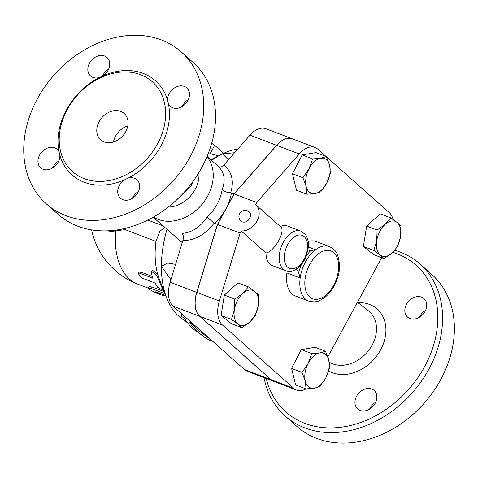 <?xml version="1.0" encoding="UTF-8"?>
<svg xmlns="http://www.w3.org/2000/svg" width="478" height="478" viewBox="0 0 478 478"><rect width="100%" height="100%" fill="white"/><g stroke="black" fill="none" stroke-linecap="round" stroke-linejoin="round"><path stroke-width="0.72" d="M157.543 143.872A60.079 47.113 131.6 0 1 72.519 171.584A60.079 47.113 131.6 0 1 77.197 95.385A60.079 47.113 131.6 0 1 152.315 81.756A60.079 47.113 131.6 0 1 157.543 143.872M124.603 179.806L127.889 178.24A12.368 9.697 131.6 0 1 136.893 179.722A12.368 9.697 131.6 0 1 135.931 195.412A12.368 9.697 131.6 0 1 120.462 198.221A12.368 9.697 131.6 0 1 124.603 179.806A62.905 49.33 -48.4 0 1 59.834 155.117A12.368 9.697 131.6 0 1 53.148 167.629A12.368 9.697 131.6 0 1 40.69 167.814A12.368 9.697 131.6 0 1 41.658 152.124A12.368 9.697 131.6 0 1 57.121 149.321A12.368 9.697 131.6 0 1 59.075 152.016L59.834 155.117M102.86 75.871L99.573 77.43A12.368 9.697 131.6 0 1 90.569 75.948A12.368 9.697 131.6 0 1 91.531 60.264A12.368 9.697 131.6 0 1 107 57.456A12.368 9.697 131.6 0 1 102.86 75.871A62.905 49.33 -48.4 0 1 167.629 100.559A12.368 9.697 131.6 0 1 174.315 88.048A12.368 9.697 131.6 0 1 186.773 87.862A12.368 9.697 131.6 0 1 185.805 103.553A12.368 9.697 131.6 0 1 170.341 106.355A12.368 9.697 131.6 0 1 168.387 103.66L167.629 100.559M108.59 69.202A12.368 9.697 -48.4 0 0 102.423 76.145M58.71 161.068A12.368 9.697 -48.4 0 0 52.544 168.005M138.483 191.475A12.368 9.697 -48.4 0 0 138.046 191.744A12.368 9.697 -48.4 0 0 132.316 198.412M188.362 99.609A12.368 9.697 -48.4 0 0 182.71 105.513A12.368 9.697 -48.4 0 0 182.196 106.552M181.204 51.881L193.01 62.367A101.599 79.671 131.6 0 1 201.847 167.414A101.599 79.671 131.6 0 1 58.059 214.281L46.258 203.795A101.599 79.671 131.6 0 1 54.163 74.927A101.599 79.671 131.6 0 1 181.204 51.881A101.599 79.671 131.6 0 1 190.047 156.927A101.599 79.671 131.6 0 1 46.258 203.795M113.441 142.032A17.668 13.856 131.6 0 1 127.793 125.875M125.69 131.731A17.668 13.856 131.6 0 1 100.685 139.881A17.668 13.856 131.6 0 1 102.059 117.469A17.668 13.856 131.6 0 1 124.155 113.465A17.668 13.856 131.6 0 1 125.69 131.731M375.708 402.207L375.266 402.476A12.368 9.697 -48.4 0 0 369.542 409.144M392.856 252.318A98.068 76.904 131.6 0 1 424.619 366.644A98.068 76.904 131.6 0 1 336.488 427.69A98.068 76.904 131.6 0 1 266.252 378.498M371.711 389.002A12.368 9.697 131.6 0 1 374.119 390.454A12.368 9.697 131.6 0 1 373.157 406.145A12.368 9.697 131.6 0 1 357.687 408.947A12.368 9.697 131.6 0 1 361.828 390.532A12.368 9.697 131.6 0 1 371.711 389.002M406.491 304.301A12.368 9.697 131.6 0 1 423.992 298.595A12.368 9.697 131.6 0 1 423.03 314.285A12.368 9.697 131.6 0 1 407.567 317.087A12.368 9.697 131.6 0 1 405.613 314.393A12.368 9.697 131.6 0 1 406.491 304.301M264.035 377.65A101.599 79.671 -48.4 0 0 285.121 415.985A101.599 79.671 -48.4 0 0 428.909 369.112A101.599 79.671 -48.4 0 0 420.072 264.065A101.599 79.671 -48.4 0 0 394.774 250.299M420.072 264.065L431.873 274.551A101.599 79.671 131.6 0 1 440.716 379.598A101.599 79.671 131.6 0 1 296.922 426.466L285.121 415.985M425.581 310.341A12.368 9.697 -48.4 0 0 419.421 317.278M273.912 381.414A24.736 14.716 -69.1 0 1 273.846 381.39A24.736 14.716 -69.1 0 1 271.038 379.669L199.726 316.322A24.736 14.716 -69.1 0 1 196.679 292.339L217.418 224.427L234.017 193.859L276.523 145.288A24.736 14.716 -69.1 0 1 292.351 138.841A24.736 14.716 -69.1 0 1 292.416 138.865M292.351 138.841L265.804 128.719A24.736 14.716 110.9 0 0 249.982 135.166L223.937 164.928C221.888 167.127 220.029 167.635 218.374 166.446C224.457 172.516 225.73 180.152 222.186 189.36A40.642 31.871 131.6 0 1 217.131 204.208A40.642 31.871 131.6 0 1 207.094 217.161C200.174 227.217 191.809 232.637 182.01 233.413C183.462 234.985 183.737 237.381 182.841 240.613L170.138 282.223A24.736 14.716 110.9 0 0 173.179 306.201L244.497 369.554A24.736 14.716 110.9 0 0 247.299 371.275L273.846 381.39M223.937 164.928C231.961 171.961 234.226 181.186 230.719 192.604L230.665 192.748C226.972 192.598 224.146 191.469 222.186 189.36M234.017 193.859L230.665 192.748M381.671 257.696L327.836 356.845M52.98 167.115A33.574 20.261 -53.7 0 0 54.319 166.768M305.299 381.121L302.03 372.398L308.137 363.459A18.552 11.036 110.9 0 0 305.299 381.121A18.552 11.036 110.9 0 0 314.201 388.214L306.075 388.901L305.299 381.121M311.746 353.571L319.872 352.889A18.552 11.036 110.9 0 0 308.137 363.459L311.746 353.571L301.313 349.597L315.068 347.273L325.506 351.252L328.774 359.982A18.552 11.036 110.9 0 0 319.872 352.889L325.506 351.252M325.936 377.644L319.836 386.577L314.201 388.214A18.552 11.036 110.9 0 0 325.936 377.644A18.552 11.036 110.9 0 0 328.774 359.982L329.551 367.755L325.936 377.644M242.818 293.444L248.351 286.866L254.732 291.431A18.552 11.036 110.9 0 0 242.818 293.444A18.552 11.036 110.9 0 0 234.405 309.744L234.8 299.073L242.818 293.444M258.628 295.051L258.234 305.723A18.552 11.036 110.9 0 0 254.732 291.431L258.628 295.051M255.354 315.45L249.821 322.023A18.552 11.036 110.9 0 0 258.234 305.723L255.354 315.45M237.907 324.036L231.525 319.465L234.405 309.744A18.552 11.036 110.9 0 0 237.907 324.036A18.552 11.036 110.9 0 0 249.821 322.023L241.802 327.651L237.907 324.036M329.647 165.316L330.423 173.09L326.809 182.978A18.552 11.036 110.9 0 0 329.647 165.316A18.552 11.036 110.9 0 0 320.744 158.224L326.378 156.587L329.647 165.316M320.708 191.911L315.074 193.548A18.552 11.036 110.9 0 0 326.809 182.978L320.708 191.911M306.948 194.235L306.171 186.456A18.552 11.036 110.9 0 0 315.074 193.548L306.948 194.235L296.515 190.256L292.47 173.753L302.186 154.932L312.624 158.905L320.744 158.224A18.552 11.036 110.9 0 0 309.009 168.794L312.624 158.905M302.909 177.732L309.009 168.794A18.552 11.036 110.9 0 0 306.171 186.456L302.909 177.732L292.47 173.753M302.03 372.398L291.598 368.419L295.643 384.921L306.075 388.901M241.802 327.651L231.37 323.678L221.087 315.486L231.525 319.465M221.087 315.486L224.361 295.093L234.8 299.073M224.361 295.093L237.919 282.886L248.351 286.866M302.186 154.932L315.946 152.607L326.378 156.587M291.598 368.419L301.313 349.597M249.199 211.903A6.184 4.852 131.6 0 1 249.743 218.303A6.184 4.852 131.6 0 1 240.99 221.153A6.184 6.184 0 0 1 247.299 210.75A6.184 6.184 0 0 1 249.199 211.903M255.724 204.704L280.377 226.602L255.658 204.638A15.905 12.47 131.6 0 1 257.015 221.135A15.905 12.47 131.6 0 1 241.241 231.005L265.977 252.982C274.826 251.482 286.465 230.043 280.323 226.554A21.205 12.613 -69.1 0 1 287.523 226.016L300.793 231.077A21.205 12.613 110.9 0 0 281.458 246.397A21.205 12.613 110.9 0 0 285.695 270.697C289.202 271.707 292.255 271.456 294.872 269.945L298.451 267.555C301.779 264.669 304.378 260.892 306.237 256.232L308.334 247.496C308.728 243.171 308.089 239.406 306.422 236.198L305.233 234.393L300.793 231.077M256.71 202.511L299.222 153.94A24.736 14.716 -69.1 0 1 315.044 147.493L292.482 138.889A24.736 14.716 110.9 0 0 276.654 145.336L234.148 193.913L256.71 202.511L255.587 204.578A15.905 12.47 131.6 0 1 255.658 204.638M392.127 252.993L384.103 258.622L380.213 255.001A18.552 11.036 110.9 0 0 392.127 252.993A18.552 11.036 110.9 0 0 400.54 236.694L397.654 246.415L392.127 252.993M373.826 250.436L376.712 240.709A18.552 11.036 110.9 0 0 380.213 255.001L373.826 250.436L363.394 246.457L366.668 226.064L377.1 230.038L385.125 224.409A18.552 11.036 110.9 0 0 376.712 240.709L377.1 230.038M397.039 222.401L400.928 226.022L400.54 236.694A18.552 11.036 110.9 0 0 397.039 222.401A18.552 11.036 110.9 0 0 385.125 224.409L390.651 217.831L397.039 222.401M366.668 226.064L380.219 213.857L390.651 217.831M363.394 246.457L373.671 254.643L384.103 258.622M285.695 270.697L272.418 265.643A21.205 12.613 -69.1 0 1 265.977 252.982M301.522 264.4A30.921 18.391 110.9 0 0 298.666 272.795A10.6 6.304 110.9 0 0 296.127 269.245M308.047 249.755A10.6 6.304 110.9 0 0 309.135 250.394A10.6 6.304 110.9 0 0 310.694 250.645A30.921 18.391 110.9 0 0 306.446 255.682M298.666 272.795L300.19 277.987A29.152 17.339 110.9 0 0 308.68 301.068C313.49 302.257 317.237 302.036 319.925 300.411L325.052 297.22C329.963 293.157 333.775 287.678 336.5 280.789C340.073 272.454 340.396 263.76 337.474 254.72C336.56 251.643 333.889 248.93 329.45 246.582A29.152 17.339 110.9 0 0 315.522 249.749L310.694 250.645M308.167 241.527A29.152 17.339 -69.1 0 1 316.179 241.521L329.45 246.582M308.68 301.068L295.41 296.007A29.152 17.339 -69.1 0 1 286.92 272.932A10.6 6.304 110.9 0 0 287.057 271.11M234.148 193.913L217.55 224.475L196.816 292.393A24.736 14.716 110.9 0 0 199.858 316.37L271.169 379.723A24.736 14.716 110.9 0 0 273.978 381.438L296.539 390.042A24.736 14.716 -69.1 0 1 293.737 388.321L222.419 324.974A24.736 14.716 -69.1 0 1 219.378 300.991L240.117 233.079L241.241 231.005M326.54 156.927L389.164 212.561A24.736 14.716 -69.1 0 1 393.107 219.498M306.01 388.871A24.736 14.716 -69.1 0 1 296.539 390.042M217.55 224.475L240.117 233.079M315.044 147.493A24.736 14.716 -69.1 0 1 317.852 149.208L325.99 156.437M213.146 341.71A101.163 60.174 -69.1 0 1 204.202 336.972A101.163 60.174 -69.1 0 1 202.523 335.687L197.623 331.977A100.039 59.505 -69.1 0 1 189.282 321.969L192.724 324.472L189.79 320.959M181.449 313.55L181.246 316.113L184.687 318.623A98.546 58.615 110.9 0 0 193.016 328.661L191.003 327.394A97.422 57.952 110.9 0 0 192.568 328.583L204.202 336.972M192.724 324.472L193.058 323.863M197.623 331.977L198.472 330.418L203.371 334.122A99.358 59.099 110.9 0 0 204.996 335.365L210.356 339.231M192.825 324.287A98.235 58.436 110.9 0 0 198.472 330.418M202.523 335.687L203.371 334.122M191.003 327.394L191.23 326.976M163.84 294.902L163.584 295.679L161.14 294.938L155.577 292.046L156.007 291.921L165.711 295.619M151.203 273.016L151.484 271.355L156.515 275.035L163.171 290.349L157.579 287.308L155.051 283.03L141.781 277.969L137.999 273.261L139.648 273.189L152.918 278.25L151.203 273.016M151.484 271.355L152.584 270.369L157.621 273.99A74.21 44.143 -69.1 0 1 155.983 241.39L159.825 231.227L164.749 227.516M137.999 273.261L139.05 272.09L140.717 272.024L152.255 276.421M187.591 322.817L181.73 318.593A91.884 54.653 -69.1 0 1 166.685 297.985L159.413 279.397A74.21 44.143 -69.1 0 1 157.621 273.99L156.515 275.035M165.03 293.761L151.287 288.509L148.365 288.103L149.375 289.387L155.828 292.918L161.14 294.938M155.691 291.807L156.007 291.921M148.365 288.103L149.19 286.585L152.141 287.009L164.181 291.598M107.245 230.838A48.619 29.343 -53.7 0 0 115.664 230.916L125.093 229.607L124.973 228.394M218.249 155.977L217.287 155.613A74.21 44.143 110.9 0 0 209.967 153.952L208.223 153.701M223.662 153.283L214.67 145.294A3.531 0.627 -151.5 0 0 211.676 143.4M182.841 240.613C194.749 240.5 205.176 234.686 214.12 223.172L207.094 217.161M214.234 223.017L214.873 223.453A47.71 37.409 -48.4 0 0 225.718 209.143A47.71 37.409 -48.4 0 0 231.466 192.891M217.418 224.427L214.873 223.453M206.986 156.742A40.642 31.871 131.6 0 1 207.769 195.89A40.642 31.871 131.6 0 1 153.426 217.036M182.232 242.609L153.139 217.203M170.927 279.63L161.391 266.27L167.748 263.037L175.593 264.358M166.685 297.985A91.884 54.653 -69.1 0 1 161.391 266.27A91.884 54.653 -69.1 0 1 166.936 229.458M229.117 159.007L226.913 158.218L222.419 153.874L234.62 152.715M211.617 160.435A91.884 54.653 -69.1 0 1 221.422 154.364A91.884 54.653 -69.1 0 1 222.419 153.874A91.884 54.653 -69.1 0 1 237.769 149.124M124.866 228.418L125.093 229.613L155.983 241.39M148.341 288.174L137.879 284.183A74.21 44.143 -69.1 0 1 115.664 230.916A28.274 19.365 81.7 0 0 115.479 230.145M198.842 172.648A28.274 22.167 131.6 0 1 195.167 189.407A28.274 22.167 131.6 0 1 168.262 207.07M127.889 178.24A62.905 49.33 -48.4 0 0 160.978 145.85A62.905 49.33 -48.4 0 0 168.387 103.66M99.573 77.43A62.905 49.33 -48.4 0 0 59.075 152.016M357.466 302.269L368.323 310.7A32.408 25.418 131.6 0 1 372.159 345.056A32.408 25.418 131.6 0 1 329.223 362.169M328.667 370.922A39.471 30.956 -48.4 0 0 380.608 349.872A39.471 30.956 -48.4 0 0 357.926 302.628M276.523 145.288L249.982 135.166M308.376 247.024L315.522 249.749A29.152 17.339 110.9 0 0 300.19 277.987L286.92 272.932M287.702 244.617A17.668 10.51 -69.1 0 1 306.679 240.5A17.668 10.51 -69.1 0 1 295.948 267.8A17.668 10.51 -69.1 0 1 285.115 263.294A17.668 10.51 -69.1 0 1 287.702 244.617M309.834 264.28A25.621 15.242 -69.1 0 1 336.924 257.218A25.621 15.242 -69.1 0 1 323.881 296.665A25.621 15.242 -69.1 0 1 305.137 278.495A25.621 15.242 -69.1 0 1 309.834 264.28M271.169 379.723L293.737 388.321M199.858 316.37L222.419 324.974M196.816 292.393L219.378 300.991M276.654 145.336L299.222 153.94M140.717 272.024L139.648 273.189M163.153 288.957L162.89 289.333M164.791 293.157L164.557 293.57M152.141 287.009L151.287 288.509M163.177 294.651L162.867 295.529M209.967 153.952L214.67 145.294M196.679 292.339L170.138 282.223M162.813 225.801L147.762 220.059M137.706 192.981L136.804 192.634M199.726 316.322L173.179 306.201M271.038 379.669L244.497 369.554M176.012 200.491L191.158 185.667L193.22 181.114M163.171 290.349L163.5 289.853M91.645 229.894A74.21 74.21 0 0 0 137.879 284.183M207.117 156.437L218.536 166.583M210.834 159.736L221.422 154.364"/></g></svg>
